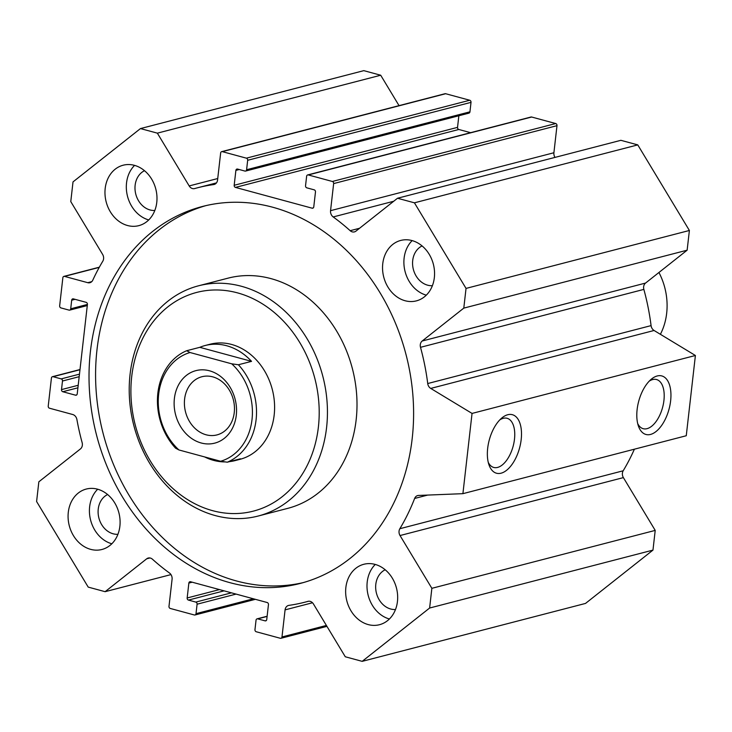 <?xml version="1.0" encoding="UTF-8"?>
<svg xmlns="http://www.w3.org/2000/svg" width="732" height="732" viewBox="0 0 732 732"><rect width="100%" height="100%" fill="white"/><g stroke="black" fill="none" stroke-linecap="round" stroke-linejoin="round"><path stroke-width="1.1" d="M303.478 582.553A194.721 159.896 75.5 0 1 236.5 580.97A194.721 159.896 75.5 0 1 96.35 393.532A194.721 159.896 75.5 0 1 205.729 205.674M229.93 582.672A194.721 159.896 75.5 0 1 89.624 393.185A194.721 159.896 75.5 0 1 202.435 206.479A194.721 159.896 75.5 0 1 406.086 354.819A194.721 159.896 75.5 0 1 300.202 583.441A194.721 159.896 75.5 0 1 229.93 582.672M258.176 516.033L287.74 508.365A118.913 97.64 -104.5 0 0 356.145 419.884A118.913 97.64 -104.5 0 0 228.036 278.16L198.473 285.819A118.913 97.64 75.5 0 1 326.582 427.552A118.913 97.64 75.5 0 1 258.176 516.033A118.913 97.64 75.5 0 1 133.81 425.438A118.913 97.64 75.5 0 1 198.473 285.819M111.831 543.775A31.211 25.629 75.5 0 1 90.622 520.168A31.211 25.629 75.5 0 1 97.685 489.223M90.658 549.357A31.211 25.629 75.5 0 1 68.168 518.988A31.211 25.629 75.5 0 1 86.248 489.058A31.211 25.629 75.5 0 1 118.895 512.83A31.211 25.629 75.5 0 1 101.922 549.485A31.211 25.629 75.5 0 1 90.658 549.357M107.613 494.539A20.807 17.092 -104.5 0 0 98.335 515.209A20.807 17.092 -104.5 0 0 113.149 533.793A20.807 17.092 -104.5 0 0 117.925 534.305M426.298 295.161A31.211 25.629 75.5 0 1 405.089 271.554A31.211 25.629 75.5 0 1 412.153 240.618M405.125 300.751A31.211 25.629 75.5 0 1 382.635 270.373A31.211 25.629 75.5 0 1 400.715 240.444A31.211 25.629 75.5 0 1 433.362 264.225A31.211 25.629 75.5 0 1 416.389 300.87A31.211 25.629 75.5 0 1 405.125 300.751M422.08 245.934A20.807 17.092 -104.5 0 0 412.802 266.594A20.807 17.092 -104.5 0 0 427.616 285.178A20.807 17.092 -104.5 0 0 432.392 285.69M389.406 618.998A31.211 25.629 75.5 0 1 368.196 595.391A31.211 25.629 75.5 0 1 375.26 564.454M368.223 624.588A31.211 25.629 75.5 0 1 345.733 594.21A31.211 25.629 75.5 0 1 363.822 564.281A31.211 25.629 75.5 0 1 396.47 588.061A31.211 25.629 75.5 0 1 379.487 624.707A31.211 25.629 75.5 0 1 368.223 624.588M385.188 569.771A20.807 17.092 -104.5 0 0 375.9 590.431A20.807 17.092 -104.5 0 0 390.723 609.015A20.807 17.092 -104.5 0 0 395.49 609.527M148.733 219.939A31.211 25.629 75.5 0 1 127.524 196.332A31.211 25.629 75.5 0 1 134.578 165.386M127.551 225.52A31.211 25.629 75.5 0 1 105.06 195.151A31.211 25.629 75.5 0 1 123.141 165.222A31.211 25.629 75.5 0 1 155.788 188.993A31.211 25.629 75.5 0 1 138.815 225.648A31.211 25.629 75.5 0 1 127.551 225.52M144.506 170.702A20.807 17.092 -104.5 0 0 135.228 191.372A20.807 17.092 -104.5 0 0 150.042 209.956A20.807 17.092 -104.5 0 0 154.818 210.468M205.189 345.504A59.457 48.824 75.5 0 1 251.543 361.352L199.79 347.325A59.457 48.824 75.5 0 1 205.189 345.504L210.111 344.223A59.457 48.824 75.5 0 1 274.171 415.09A59.457 48.824 75.5 0 1 239.968 459.33L235.045 460.611A59.457 48.824 75.5 0 1 229.436 461.645M318.383 427.076A112.966 92.763 75.5 0 1 167.628 483.44A112.966 92.763 75.5 0 1 189.112 294.822A112.966 92.763 75.5 0 1 318.383 427.076M501.1 473.192A30.323 15.674 -74.8 0 1 488.976 464.82A30.323 15.674 -74.8 0 1 501.621 418.155A30.323 15.674 -74.8 0 1 521.504 434.433A30.323 15.674 -74.8 0 1 501.1 473.192M488.271 462.377A25.464 13.158 105.2 0 0 493.752 467.455A25.464 13.158 105.2 0 0 497.623 467.419A25.464 13.158 105.2 0 0 513.937 442.769A25.464 13.158 105.2 0 0 507.075 418.292A25.464 13.158 105.2 0 0 499.782 419.903M650.547 434.433A30.323 15.674 -74.8 0 1 638.423 426.061A30.323 15.674 -74.8 0 1 651.068 379.396A30.323 15.674 -74.8 0 1 670.951 395.673A30.323 15.674 -74.8 0 1 650.547 434.433M637.718 423.618A25.464 13.158 105.2 0 0 643.199 428.696A25.464 13.158 105.2 0 0 647.07 428.659A25.464 13.158 105.2 0 0 663.384 404.009A25.464 13.158 105.2 0 0 656.522 379.533A25.464 13.158 105.2 0 0 649.229 381.143M140.462 128.576L157.353 133.151L189.185 185.937A5.947 4.886 -104.5 0 0 194.611 188.582A5.947 4.886 -104.5 0 0 194.694 188.554A214.037 175.762 75.5 0 1 197.585 187.776A214.037 175.762 75.5 0 1 213.698 184.565A5.947 4.886 -104.5 0 0 214.147 184.473A5.947 4.886 -104.5 0 0 217.56 180.054L220.652 152.97A1.784 1.464 75.5 0 1 222.318 151.643L246.391 158.167A1.784 1.464 75.5 0 1 247.672 160.29L246.593 169.742A1.784 1.464 75.5 0 1 244.918 171.068L237.552 169.065A1.784 1.464 -104.5 0 0 235.887 170.391L234.185 185.287A1.784 1.464 -104.5 0 0 235.466 187.41L312.107 208.181A1.784 1.464 -104.5 0 0 313.772 206.863L315.474 191.958A1.784 1.464 -104.5 0 0 314.193 189.835L306.827 187.84A1.784 1.464 75.5 0 1 305.546 185.727L306.626 176.266A1.784 1.464 75.5 0 1 308.291 174.948L332.365 181.472A1.784 1.464 75.5 0 1 333.646 183.586L330.553 210.67A5.947 4.886 -104.5 0 0 333.197 216.947A214.037 175.762 75.5 0 1 350.171 230.699A5.947 4.886 -104.5 0 0 354.416 231.888A5.947 4.886 -104.5 0 0 355.935 231.129L397.522 198.244L414.422 202.819L466.037 288.408L463.795 308.117L422.199 341.002A5.947 4.886 -104.5 0 0 420.507 347.316A214.037 175.762 75.5 0 1 427.726 383.541A5.947 4.886 -104.5 0 0 430.727 388.418L472.048 413.424L462.908 493.67L418.53 495.445A5.947 4.886 -104.5 0 0 417.679 495.573A5.947 4.886 -104.5 0 0 414.632 498.455A214.037 175.762 75.5 0 1 399.846 528.714A5.947 4.886 -104.5 0 0 400.029 535.54L431.862 588.318L429.62 608.027L362.175 661.353L345.284 656.769L313.452 603.992A5.947 4.886 -104.5 0 0 308.016 601.347A5.947 4.886 -104.5 0 0 307.943 601.365A214.037 175.762 75.5 0 1 305.052 602.152A214.037 175.762 75.5 0 1 288.939 605.364A5.947 4.886 -104.5 0 0 288.49 605.456A5.947 4.886 -104.5 0 0 285.077 609.875L281.985 636.959A1.784 1.464 75.5 0 1 280.319 638.277L256.246 631.753A1.784 1.464 75.5 0 1 254.965 629.639L256.044 620.178A1.784 1.464 75.5 0 1 257.71 618.86L265.085 620.855A1.784 1.464 -104.5 0 0 266.75 619.537L268.452 604.632A1.784 1.464 -104.5 0 0 267.171 602.518L190.53 581.748A1.784 1.464 -104.5 0 0 188.865 583.065L187.163 597.971A1.784 1.464 -104.5 0 0 188.444 600.084L195.81 602.088A1.784 1.464 75.5 0 1 197.091 604.202L196.011 613.663A1.784 1.464 75.5 0 1 194.346 614.981L170.272 608.457A1.784 1.464 75.5 0 1 168.991 606.334L172.084 579.25A5.947 4.886 -104.5 0 0 169.44 572.973A214.037 175.762 75.5 0 1 152.466 559.23A5.947 4.886 -104.5 0 0 148.221 558.04A5.947 4.886 -104.5 0 0 146.702 558.8L105.115 591.685L88.215 587.11L36.6 501.521L38.842 481.812L80.438 448.926A5.947 4.886 -104.5 0 0 82.13 442.604A214.037 175.762 75.5 0 1 76.915 419.555A5.947 4.886 -104.5 0 0 72.724 414.513L49.511 408.218A1.784 1.464 75.5 0 1 48.23 406.104L51.432 378.014A1.784 1.464 75.5 0 1 53.097 376.696L61.204 378.892A1.784 1.464 75.5 0 1 62.485 381.015L61.506 389.607A1.784 1.464 -104.5 0 0 62.787 391.73L75.552 395.188A1.784 1.464 -104.5 0 0 77.226 393.871L87.41 304.457A1.784 1.464 -104.5 0 0 86.138 302.334L73.365 298.876A1.784 1.464 -104.5 0 0 71.69 300.193L70.711 308.794A1.784 1.464 75.5 0 1 69.046 310.112L60.939 307.916A1.784 1.464 75.5 0 1 59.658 305.793L62.861 277.712A1.784 1.464 75.5 0 1 64.526 276.394L87.739 282.68A5.947 4.886 -104.5 0 0 89.89 282.708A5.947 4.886 -104.5 0 0 92.799 280.146A214.037 175.762 75.5 0 1 102.791 261.214A5.947 4.886 -104.5 0 0 102.608 254.388L70.775 201.602L73.017 181.893L140.462 128.576L363.813 70.647L380.704 75.231L157.353 133.151M399.041 105.637L380.704 75.231M245.568 171.078L468.919 113.149A1.784 1.464 -104.5 0 0 469.944 111.822L471.015 102.361A1.784 1.464 -104.5 0 0 469.743 100.247L445.669 93.723A1.784 1.464 -104.5 0 0 445.029 93.714L221.677 151.643M470.594 132.675L458.808 129.482A1.784 1.464 75.5 0 1 457.537 127.368L458.854 115.757M555.012 157.398A5.947 4.886 75.5 0 1 553.904 152.75L556.988 125.666A1.784 1.464 -104.5 0 0 555.716 123.543L531.642 117.019A1.784 1.464 -104.5 0 0 531.002 117.01L307.65 174.939M462.908 493.67L686.259 435.741L695.4 355.496L654.079 330.489A5.947 4.886 75.5 0 1 651.077 325.612A214.037 175.762 -104.5 0 0 643.858 289.396A5.947 4.886 75.5 0 1 645.551 283.074L687.138 250.188L689.388 230.479L637.764 144.89L620.873 140.315L397.522 198.244M637.764 144.89L414.422 202.819M689.388 230.479L466.037 288.408M687.138 250.188L463.795 308.117M695.4 355.496L472.048 413.424M362.175 661.353L585.527 603.424L652.971 550.107L655.213 530.398L623.38 477.612A5.947 4.886 75.5 0 1 623.188 470.786A214.037 175.762 -104.5 0 0 634.388 449.192M655.213 530.398L431.862 588.318M652.971 550.107L429.62 608.027M170.968 574.602L105.115 591.685M658.937 272.487A59.457 48.824 75.5 0 1 660.383 334.304M251.543 361.352L238.403 364.756L231.724 363.822L190.046 352.522L186.651 350.729L199.79 347.325M186.651 350.729A59.457 48.824 -104.5 0 0 175.543 448.167L178.937 449.96L220.625 461.261L227.304 462.194L240.444 458.79A59.457 48.824 75.5 0 1 235.045 460.611M225.099 461.901A59.457 48.824 75.5 0 1 204.594 456.914M227.304 462.194A59.457 48.824 -104.5 0 0 238.403 364.756M231.724 363.822A56.483 46.381 75.5 0 1 252.009 419.537A56.483 46.381 75.5 0 1 220.625 461.261M178.937 449.96A56.483 46.381 75.5 0 1 158.661 394.237A56.483 46.381 75.5 0 1 190.046 352.522M236.28 415.273A37.46 30.762 75.5 0 1 186.294 433.966A37.46 30.762 75.5 0 1 193.422 371.426A37.46 30.762 75.5 0 1 236.28 415.273M234.258 412.555A30.039 24.668 -104.5 0 0 201.886 376.742A30.039 24.668 -104.5 0 0 185.553 412.025A30.039 24.668 -104.5 0 0 216.974 434.909A30.039 24.668 -104.5 0 0 234.258 412.555M217.733 178.535L189.185 185.937M214.577 184.336L213.698 184.565M445.669 93.723L222.318 151.643M469.743 100.247L246.391 158.167M471.015 102.361L247.672 160.29M469.944 111.822L246.593 169.742M239.227 169.522L235.887 170.391M457.537 127.368L234.185 185.287M458.808 129.482L235.466 187.41M313.305 207.87L312.107 208.181M531.642 117.019L308.291 174.948M555.716 123.543L332.365 181.472M556.988 125.666L333.646 183.586M553.904 152.75L330.553 210.67M393.715 201.254L333.197 216.947M359.558 228.265L350.171 230.699M645.551 283.074L422.199 341.002M643.858 289.396L420.507 347.316M651.077 325.612L427.726 383.541M654.079 330.489L430.727 388.418M75.039 299.324L71.69 300.193M87.41 304.457L70.711 308.794M99.232 267.39L64.526 276.394M91.756 281.646L87.739 282.68M427.634 495.088L414.632 498.455M623.188 470.786L399.846 528.714M623.38 477.612L400.029 535.54M312.5 602.765L285.077 609.875M326.39 625.448L281.985 636.959M267.107 616.426L257.71 618.86M266.283 620.544L265.085 620.855M192.205 582.196L188.865 583.065M219.472 589.589L187.163 597.971M224.093 590.843L188.444 600.084M231.468 592.838L195.81 602.088M236.088 594.091L197.091 604.202M253.391 598.776L196.011 613.663M149.923 557.967L146.702 558.8M79.98 369.724L53.097 376.696M79.468 374.153L61.204 378.892M79.184 376.678L62.485 381.015M78.205 385.279L61.506 389.607M77.921 387.804L62.787 391.73M76.759 394.877L75.552 395.188M216.48 182.881L197.585 187.776M87.291 305.555L69.686 310.121M99.342 267.189L63.885 276.385M308.52 601.247L305.052 602.152M326.939 626.363L280.96 638.286M267.125 616.243L257.069 618.851M255.386 599.325L194.987 614.99M79.998 369.541L52.457 376.687"/></g></svg>
